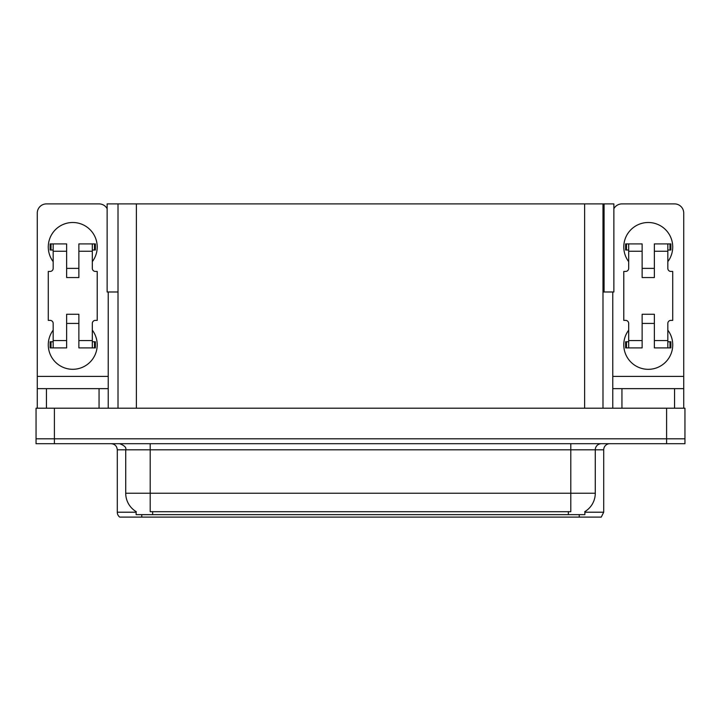 <?xml version="1.0" encoding="UTF-8"?>
<svg xmlns="http://www.w3.org/2000/svg" width="721" height="721" viewBox="0 0 721 721"><rect width="100%" height="100%" fill="white"/><g stroke="black" fill="none" stroke-linecap="round" stroke-linejoin="round"><path stroke-width="1.08" d="M602.981 291.987L613.868 291.987L613.868 203.899L602.981 203.899L602.981 408.212M602.981 203.899L107.132 203.899L107.132 291.987L118.019 291.987M604.081 291.987L604.081 203.899M584.875 511.604L584.875 514.65L136.125 514.65L136.125 511.604M54.399 443.694L684.95 443.694L684.95 438.801L36.05 438.801L36.05 408.212L54.399 408.212L54.399 438.801L36.05 438.801L36.05 443.694L54.399 443.694L54.399 438.801L684.95 438.801L684.95 408.212L54.399 408.212M118.019 203.899L118.019 408.212M584.875 512.207L603.711 512.207L603.711 449.814A6.119 6.119 0 0 1 609.831 443.694M603.711 512.207L601.269 517.101L119.731 517.101A6.119 6.119 0 0 1 117.289 512.207L117.289 449.814C116.919 446.092 114.882 444.055 111.169 443.694M568.112 517.101L152.888 517.101M136.305 511.712A21.414 21.414 0 0 1 125.724 493.245L150.193 493.245L150.193 511.712L570.807 511.712L570.807 493.245L595.276 493.245L595.276 449.814A6.119 6.119 0 0 1 601.395 443.694M125.724 493.245L125.724 449.814L117.289 449.814M584.695 511.712A21.414 21.414 0 0 0 595.276 493.245M53.174 261.651A24.469 24.469 0 0 1 72.749 222.501A24.469 24.469 0 0 1 92.324 261.651M99.056 408.212L99.056 388.637L46.45 388.637L46.45 408.212M107.132 208.72A9.175 9.175 0 0 0 99.056 203.899L46.45 203.899A9.175 9.175 0 0 0 37.276 213.083L37.276 376.407L108.231 376.407L108.231 408.212M92.324 330.155A24.469 24.469 0 0 1 56.292 362.942A24.469 24.469 0 0 1 53.174 330.155M78.868 277.549L66.638 277.549L66.638 251.25L53.174 251.25L53.174 268.374A3.055 3.055 0 0 1 50.119 271.438L48.28 271.438L48.28 320.376L50.119 320.376A3.055 3.055 0 0 1 53.174 323.432L53.174 340.555L66.638 340.555L66.638 314.257L78.868 314.257L78.868 340.555L92.324 340.555L92.324 323.432A3.055 3.055 0 0 1 95.388 320.376L97.218 320.376L97.218 271.438L95.388 271.438A3.055 3.055 0 0 1 92.324 268.374L92.324 251.25L78.868 251.25L78.868 277.549L66.638 277.549M108.231 291.987L108.231 376.407M37.276 408.212L37.276 388.637L46.45 388.637M99.056 388.637L108.231 388.637M37.276 388.637L37.276 376.407M628.676 261.651A24.469 24.469 0 0 1 648.251 222.501A24.469 24.469 0 0 1 667.826 261.651M674.55 408.212L674.55 388.637L621.944 388.637L621.944 408.212M612.769 291.987L612.769 376.407L683.724 376.407L683.724 213.083A9.175 9.175 0 0 0 674.55 203.899L621.944 203.899A9.175 9.175 0 0 0 613.868 208.72M667.826 330.155A24.469 24.469 0 0 1 631.785 362.942A24.469 24.469 0 0 1 628.676 330.155M654.362 277.549L642.132 277.549L642.132 251.25L628.676 251.25L628.676 268.374A3.055 3.055 0 0 1 625.612 271.438L623.782 271.438L623.782 320.376L625.612 320.376A3.055 3.055 0 0 1 628.676 323.432L628.676 340.555L642.132 340.555L642.132 314.257L654.362 314.257L654.362 340.555L667.826 340.555L667.826 323.432A3.055 3.055 0 0 1 670.881 320.376L672.72 320.376L672.72 271.438L670.881 271.438A3.055 3.055 0 0 1 667.826 268.374L667.826 251.25L654.362 251.25L654.362 277.549L642.132 277.549M612.769 408.212L612.769 388.637L621.944 388.637M674.55 388.637L683.724 388.637L683.724 408.212M683.724 376.407L683.724 388.637M612.769 388.637L612.769 376.407M78.868 323.432L66.638 323.432M78.868 251.25L78.868 243.905L92.324 243.905L92.324 251.25M53.174 250.025L51.002 250.025L51.002 243.905L66.638 243.905L66.638 251.25M92.324 340.555L92.324 347.901L78.868 347.901L78.868 340.555M66.638 340.555L66.638 347.901L53.174 347.901L53.174 340.555M92.324 341.781L95.388 341.781L95.388 347.901L92.324 347.901M51.002 243.905L50.119 243.905L50.119 250.025L51.002 250.025M53.174 251.25L53.174 243.905M53.174 347.901L50.119 347.901L50.119 341.781L53.174 341.781M92.324 243.905L94.505 243.905L94.505 250.025L92.324 250.025M94.505 250.025L95.388 250.025L95.388 243.905L94.505 243.905M654.362 323.432L642.132 323.432M654.362 251.25L654.362 243.905L667.826 243.905L667.826 251.25M628.676 250.025L626.495 250.025L626.495 243.905L642.132 243.905L642.132 251.25M667.826 340.555L667.826 347.901L654.362 347.901L654.362 340.555M642.132 340.555L642.132 347.901L628.676 347.901L628.676 340.555M667.826 341.781L670.881 341.781L670.881 347.901L667.826 347.901M626.495 243.905L625.612 243.905L625.612 250.025L626.495 250.025M628.676 251.25L628.676 243.905M628.676 347.901L625.612 347.901L625.612 341.781L628.676 341.781M667.826 243.905L669.998 243.905L669.998 250.025L667.826 250.025M669.998 250.025L670.881 250.025L670.881 243.905L669.998 243.905M666.601 408.212L666.601 443.694M136.368 203.899L136.368 408.212M584.632 203.899L584.632 408.212M568.355 514.65L568.355 511.604M152.645 514.65L152.645 511.604M603.711 449.814L125.724 449.814C126.535 447.561 124.49 445.515 119.605 443.694M579.242 517.101L579.242 514.65M141.758 514.65L141.758 517.101M117.289 512.207L136.125 512.207M570.807 443.694L570.807 493.245L150.193 493.245L150.193 443.694M94.505 341.781L94.505 347.901M51.002 347.901L51.002 341.781M669.998 341.781L669.998 347.901M626.495 347.901L626.495 341.781M78.868 268.374L66.638 268.374M654.362 268.374L642.132 268.374"/></g></svg>
